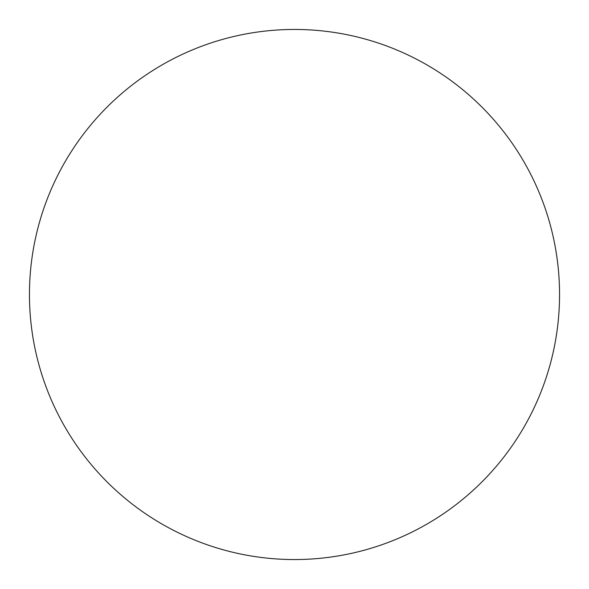 <?xml version="1.0" encoding="UTF-8"?>
<svg xmlns="http://www.w3.org/2000/svg" width="589" height="589" viewBox="0 0 589 589"><rect width="100%" height="100%" fill="white"/><g stroke="black" fill="none" stroke-linecap="round" stroke-linejoin="round"><path stroke-width="0.44" stroke-dasharray="2.94 2.21" d="M294.5 29.45A265.05 265.05 0 0 1 559.55 294.5A265.05 265.05 0 0 1 294.5 559.55A265.05 265.05 0 0 1 29.45 294.5A265.05 265.05 0 0 1 294.5 29.45M29.45 294.5A265.05 265.05 0 0 0 294.5 559.55A265.05 265.05 0 0 0 559.55 294.5A265.05 265.05 0 0 0 294.5 29.45A265.05 265.05 0 0 0 29.45 294.5"/><path stroke-width="0.88" d="M294.5 29.45A265.05 265.05 0 0 1 559.55 294.5A265.05 265.05 0 0 1 294.5 559.55A265.05 265.05 0 0 1 29.45 294.5A265.05 265.05 0 0 1 294.5 29.45M29.45 294.5A265.05 265.05 0 0 0 294.5 559.55A265.05 265.05 0 0 0 559.55 294.5A265.05 265.05 0 0 0 294.5 29.45A265.05 265.05 0 0 0 29.45 294.5"/></g></svg>
